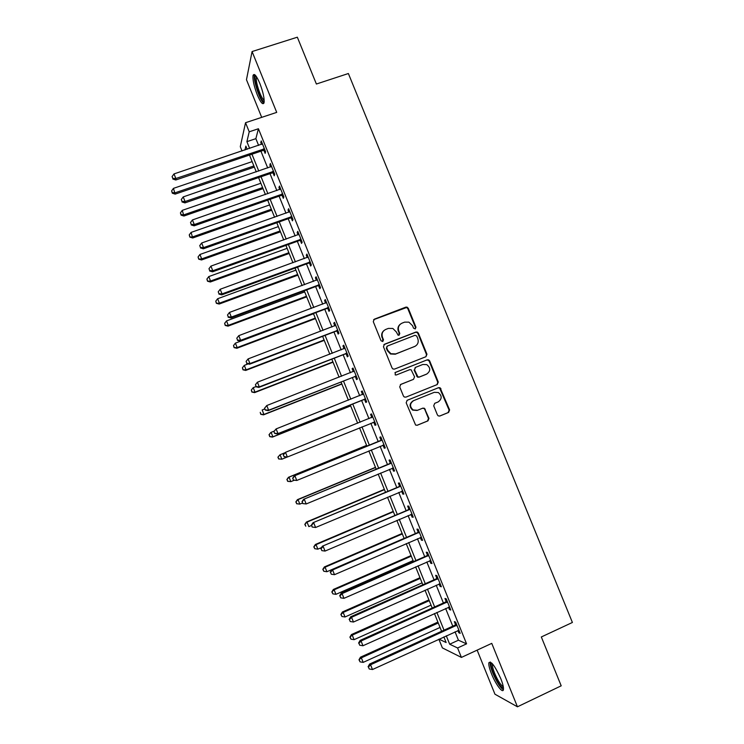 <?xml version="1.0" encoding="UTF-8"?>
<svg xmlns="http://www.w3.org/2000/svg" width="744" height="744" viewBox="0 0 744 744"><rect width="100%" height="100%" fill="white"/><g stroke="black" fill="none" stroke-linecap="round" stroke-linejoin="round"><path stroke-width="1.12" d="M415.254 328.932L415.961 327.211L408.261 308.276L407.061 307.142L405.796 307.151L374.316 319.195L373.283 321.659L381.021 340.752L382.76 341.533L383.486 339.803L382.481 337.33C381.412 333.712 382.509 331.071 385.773 329.415L388.405 328.402L392.86 328.467L396.338 331.973L398.077 335.191L399.063 335.209L399.779 333.489L398.784 331.024C397.705 327.416 398.793 324.793 402.039 323.147L404.652 322.133L408.912 322.143L412.539 325.705L413.534 328.16L415.254 328.932M415.282 328.922L415.515 327.537L407.814 308.63L406.624 307.495L373.581 319.706M382.853 341.496L382.481 337.33M399.119 335.191L398.784 331.024M500.731 678.528C494.993 665.964 491.04 660.7 488.873 662.746C488.538 664.848 489.422 668.558 491.533 673.887C495.578 684.154 502.73 693.789 503.409 689.679C503.744 687.605 502.851 683.885 500.731 678.528M259.861 83.477C256.457 75.618 254.188 72.94 253.062 75.432C252.569 79.673 253.964 86.099 257.238 94.73C260.614 102.57 262.883 105.248 264.046 102.784C264.548 98.636 263.153 92.2 259.861 83.477M437.407 414.91L438.253 415.887L439.871 415.998L448.613 412.427L449.608 409.925L440.067 387.745L438.551 387.671L407.191 400.291L406.178 402.802L415.608 425.066L417.31 425.224L427.967 420.862L428.972 418.351L424.433 408.27L422.806 408.149L417.524 410.297L413.087 409.935C409.535 406.531 409.712 403.434 413.608 400.644L434.245 392.33L438.365 392.544C442.159 395.873 442.085 398.998 438.151 401.937L434.719 403.322L433.715 405.824L437.407 414.91M455.04 631.814L458.434 640.203L466.572 643.848L457.597 647.978L461.41 657.417L442.382 647.903L438.867 639.198M242.032 150.995L240.284 146.67L245.539 122.713L276.712 112.381L252.077 51.55L297.34 37.2L316.386 84.025L348.378 73.526L572.396 622.468L541.325 636.966L561.199 685.819L517.443 706.8L491.756 643.365L461.41 657.417M245.539 122.713L249.212 131.809L246.896 141.658L249.631 148.437M466.572 643.848L258.419 128.74L249.212 131.809M425.949 356.702L426.954 354.228L418.379 333.145L417.272 332.047L415.915 332.038L384.471 344.249L383.448 346.732L392.06 367.982L392.99 369.005L394.543 369.089L425.949 356.702L426.479 354.497L417.923 333.461L416.817 332.363L415.468 332.354L383.867 344.639M429.679 360.933L438.272 382.053L437.267 384.536L405.917 397.129L404.28 397.008L403.425 396.022L399.733 386.908L400.756 384.406L413.534 379.319L414.548 376.827L411.153 369.777L409.628 369.703L396.32 374.976L395.213 374.911L395.297 372.446L427.223 359.826L428.665 359.873L429.679 360.933L429.204 361.193L437.779 382.277L438.272 382.053M477.136 650.135L494.955 694.208L517.443 706.8M252.077 51.55L246.469 79.71L261.693 117.357M258.419 128.74L255.871 138.654L258.605 145.415M260.939 151.19L267.719 167.986M270.016 173.659L276.852 190.594M279.102 196.174L285.994 213.24M288.207 218.717L295.154 235.913M297.33 241.307L304.333 258.633M306.463 263.925L313.522 281.39M315.614 286.579L322.719 304.175M324.775 309.272L331.945 327.007M333.954 332.001L341.18 349.866M343.151 354.767L350.424 372.772M352.358 377.571L359.687 395.706M361.584 400.402L368.968 418.686M370.828 423.28L378.222 441.611M380.119 446.307L387.494 464.544M389.438 469.362L396.766 487.525M398.756 492.454L406.066 510.542M408.103 515.583L415.375 533.597M417.458 538.758L424.703 556.689M426.833 561.962L434.04 579.818M436.217 585.212L443.396 602.984M445.628 608.49L452.771 626.188M263.962 150.418L265.143 153.338L265.608 151.757L261.237 140.942L260.791 142.56L261.544 144.42M263.395 149.005L263.804 150.018M273.039 172.878L274.22 175.798L274.722 174.328L270.342 163.494L269.858 165.01L270.658 166.982M272.509 171.557L272.89 172.506M282.125 195.374L283.306 198.304L283.855 196.928L279.465 186.074L278.944 187.497L279.781 189.571M291.229 217.908L292.411 220.838L292.997 219.564L288.607 208.692L288.04 210.013L288.923 212.198M300.344 240.47L301.534 243.409L302.157 242.237L297.758 231.347L297.154 232.574L298.084 234.872M309.476 263.078L310.667 266.026L311.336 264.948L306.928 254.039L306.286 255.164L307.253 257.573M318.627 285.724L319.818 288.672L320.524 287.696L316.116 276.768L315.419 277.791L316.442 280.311M327.788 308.397L328.978 311.355L329.732 310.471L325.314 299.534L324.579 300.455L325.639 303.087M336.967 331.108L338.157 334.065L338.948 333.293L334.521 322.338L333.749 323.156L334.856 325.9M346.155 353.865L347.355 356.822L348.183 356.153L343.747 345.179L342.938 345.895L344.091 348.741M355.362 376.65L356.562 379.617L357.436 379.049L352.991 368.048L352.135 368.671L353.335 371.628L354.135 370.875M364.579 399.472L365.778 402.448L366.699 401.974L362.254 390.963L361.352 391.483L362.551 394.45M373.814 422.332L375.013 425.308L375.98 424.945L371.526 413.915L370.586 414.334L371.786 417.31M383.067 445.228L384.267 448.214L385.271 447.944L380.807 436.905L379.831 437.212L381.03 440.197M393.437 468.162L392.302 468.162L393.539 471.157L394.58 470.989L390.107 459.922L389.084 460.136L390.293 463.121M401.648 491.235L402.82 494.128L403.908 494.072L399.426 482.986L398.366 483.098L399.565 486.083M410.986 514.355L412.12 517.145L413.246 517.192L408.763 506.087L407.647 506.087L408.865 509.091M420.341 537.512L421.43 540.191L422.601 540.339L418.109 529.226L416.956 529.124L418.165 532.127M429.716 560.697L430.757 563.282L431.976 563.534L427.474 552.401L426.275 552.197L427.493 555.201M439.099 583.928L440.095 586.411L441.359 586.765L436.849 575.605L435.612 575.298L436.83 578.311M448.493 607.197L449.45 609.569L450.762 610.034L446.242 598.855L444.959 598.446L446.177 601.459M457.913 630.503L458.825 632.772L460.173 633.339L455.654 622.142L454.324 621.631L455.551 624.653M446.288 635.813L449.683 644.22L457.597 647.978M251.965 154.222L258.763 171.055M261.051 176.737L267.896 193.7M270.156 199.299L277.056 216.392M279.27 221.889L286.226 239.122M288.402 244.516L295.405 261.879M297.544 267.18L304.612 284.682M306.705 289.881L313.819 307.514M315.884 312.62L323.054 330.392M325.072 335.395L332.298 353.298M334.279 358.199L341.552 376.241M343.496 381.049L350.833 399.23M352.73 403.936L360.115 422.248M361.975 426.861L369.387 445.219M371.284 449.925L378.659 468.209M380.612 473.026L387.95 491.235M389.949 496.164L397.259 514.299M399.296 519.349L406.577 537.391M408.67 542.562L415.915 560.53M418.054 565.821L425.27 583.705M427.447 589.109L434.636 606.918M436.858 612.442L444.019 630.168M247.148 149.274L245.864 146.084L244.943 150.018M438.988 639.143L446.13 642.537L443.87 636.92M441.592 631.275L434.44 613.54M432.208 608.006L425.019 590.197M422.834 584.784L415.617 566.891M413.487 561.599L406.233 543.622M404.141 538.442L396.859 520.391M394.822 515.332L387.503 497.197M385.513 492.258L378.166 474.04M376.222 469.222L368.838 450.929M366.941 446.223L359.529 427.847M357.669 423.234L350.275 404.913M348.378 400.207L341.04 382.016M339.097 377.208L331.815 359.157M329.834 354.246L322.608 336.334M320.59 331.322L313.419 313.54M311.364 308.435L304.24 290.792M302.138 285.594L295.08 268.082M292.941 262.781L285.928 245.408M283.752 240.005L276.796 222.763M274.583 217.267L267.682 200.164M265.422 194.565L258.577 177.593M256.28 171.901L249.491 155.059M255.871 138.654L246.896 141.658M458.434 640.203L449.683 644.22M260.791 142.56L261.758 142.243M269.858 165.01L270.825 164.684M278.944 187.497L279.911 187.163M288.04 210.013L289.007 209.678M297.154 232.574L298.121 232.23M306.286 255.164L307.244 254.82M315.419 277.791L316.386 277.438M324.579 300.455L325.537 300.102M333.749 323.156L334.707 322.794M342.938 345.895L343.895 345.532M352.135 368.671L353.093 368.299M361.352 391.483L362.309 391.102M370.586 414.334L371.535 413.952M375.013 425.308L375.971 424.926M384.267 448.214L385.225 447.823M393.539 471.157L394.487 470.757M402.82 494.128L403.769 493.728M412.12 517.145L413.06 516.736M421.43 540.191L422.378 539.781M430.757 563.282L431.697 562.864M440.095 586.411L441.043 585.984M449.45 609.569L450.399 609.141M458.825 632.772L459.773 632.344M400.393 324.114C398.059 325.993 397.38 328.392 398.356 331.34M384.053 330.448C381.774 332.345 381.114 334.735 382.081 337.637M416.752 336.056L415.022 335.284L387.429 346.016L386.713 347.755L387.764 350.359L390.907 353.716L395.715 353.921L414.566 346.537C417.803 344.872 418.881 342.24 417.803 338.65L416.752 336.056M386.964 346.332L386.713 347.755M415.329 346.183L395.297 354.2L390.498 353.995L387.364 350.647L386.303 348.043M437.016 384.639L437.779 382.277M400.393 384.602L413.376 379.403M394.934 372.67L427.223 359.826M426.721 374.065C430.729 371.042 430.739 367.889 426.74 364.616L422.815 364.476L415.561 367.35L414.548 369.842L417.933 376.882L419.458 376.957L426.851 374.009M415.161 367.573L414.548 369.842M426.247 374.306L419.002 377.189L417.468 377.115L414.092 370.084M429.204 361.193L428.191 360.133L426.749 360.087M413.608 400.644L413.153 400.83C409.265 403.62 409.088 406.717 412.632 410.111L417.059 410.465M416.947 425.326L427.484 421.02L428.498 418.509L424.805 409.423L423.959 408.447L422.527 408.261M439.518 416.101L448.102 412.594L449.097 410.102L439.574 387.959L438.049 387.884L406.996 400.384M252.132 161.615L173.454 188.362L175.156 194.119L254.346 167.102M172.32 192.65L171.622 190.892L172.301 193.189L172.32 192.65L175.212 192.761L253.881 165.94M171.622 190.892L173.454 188.362M175.156 194.119L172.301 193.189M264.418 148.828L175.844 178.513L174.003 173.919L262.418 143.871M265.087 150.474L262.967 150.502L175.779 179.992L175.844 178.513L172.822 178.411L172.087 176.579L172.822 178.411M172.803 179.006L175.779 179.992M174.003 173.919L172.087 176.579M260.856 183.247L182.261 210.366L183.926 216.03L263.032 188.641M181.127 214.644L180.42 212.877L181.09 215.146L181.127 214.644L184.028 214.774L262.604 187.581M180.42 212.877L182.261 210.366M183.926 216.03L181.09 215.146M269.598 204.916L191.087 232.407L192.715 237.987L271.737 210.217M189.934 236.676L189.227 234.909L189.887 237.141L192.854 236.815L271.346 209.25M189.227 234.909L191.087 232.407M192.715 237.987L189.887 237.141M278.349 226.613L199.922 254.485L201.689 258.903L201.512 259.972L280.451 231.83M198.769 258.735L198.062 256.968L198.704 259.163L201.689 258.903L280.107 230.956M198.062 256.968L199.922 254.485M201.512 259.972L198.704 259.163M273.532 171.39L185.061 201.512L183.219 196.909L271.532 166.423M274.155 172.924L272.044 172.961L184.949 202.898L185.061 201.512L182.02 201.392L181.285 199.55L182.02 201.392M181.982 201.94L184.949 202.898M183.219 196.909L181.285 199.55M282.664 193.979L194.286 224.548L192.436 219.945L280.655 189.013M283.25 195.421L281.13 195.467L194.138 225.832L194.286 224.548L191.236 224.409L190.501 222.568L191.236 224.409M191.18 224.921L194.138 225.832M192.436 219.945L190.501 222.568M291.806 216.616L203.521 247.622L201.671 243.009L289.797 211.64M292.346 217.946L290.234 218.001L203.335 248.803L203.521 247.622L200.462 247.464L199.727 245.613L200.462 247.464M200.396 247.929L203.335 248.803M201.671 243.009L199.727 245.613M287.119 248.347L208.766 276.591L210.543 281.018L210.329 281.995L289.183 253.472M207.604 280.832L206.897 279.065L207.53 281.223L210.543 281.018L288.877 252.7M206.897 279.065L208.766 276.591M210.329 281.995L207.53 281.223M300.967 239.28L212.775 270.742L210.924 266.11L298.949 234.295M301.469 240.517L299.358 240.572L212.542 271.811L212.775 270.742L209.706 270.556L208.971 268.705L209.706 270.556M209.622 270.983L212.542 271.811M210.924 266.11L208.971 268.705M264.213 101.342L263.478 101.286C259.87 99.938 252.848 77.478 255.629 76.046L256.252 76.39M256.634 76.948L256.438 77.432C255.136 81.301 261.135 98.989 264.101 100.068M254.653 74.633L254.513 75.07C252.923 79.831 260.251 101.537 263.943 103.109M503.446 687.856C501 687.763 497.68 683.001 493.495 673.562C491.291 667.907 490.64 664.476 491.542 663.267L491.812 663.136M492.63 664.039L492.509 664.373C492.24 666.057 492.946 669.033 494.639 673.301C497.885 680.797 500.759 685.243 503.269 686.638M490.333 662.002L490.287 662.197C489.943 664.28 490.826 667.973 492.919 673.274C496.76 682.183 500.247 687.67 503.39 689.744M295.898 270.109L217.629 298.735L219.406 303.171L219.155 304.054L297.935 275.15M216.458 302.966L215.751 301.19L216.365 303.32L219.406 303.171L297.656 274.471M215.751 301.19L217.629 298.735M219.155 304.054L216.365 303.32M310.136 261.99L222.047 293.889L220.196 289.258L308.128 256.996M310.592 263.116L308.49 263.181L221.777 294.857L222.047 293.889L218.969 293.685L218.225 291.834L218.969 293.685M218.866 294.066L221.777 294.857M220.196 289.258L218.225 291.834M304.696 291.908L226.511 320.915L228.287 325.361L227.999 326.142L306.686 296.856M225.33 325.128L224.623 323.361L225.218 325.444L228.287 325.361L306.454 296.279M224.623 323.361L226.511 320.915M227.999 326.142L225.218 325.444M319.325 284.729L231.338 317.074L229.478 312.433L317.307 279.725M319.743 285.752L317.632 285.826L231.021 317.939L231.338 317.074L228.241 316.851L227.506 314.991L228.241 316.851M228.12 317.195L231.021 317.939M229.478 312.433L227.506 314.991M313.503 313.745L235.402 343.133L237.178 347.578L236.852 348.276L315.456 318.599M234.211 347.336L233.504 345.56L234.09 347.615L237.178 347.578L315.261 318.116M233.504 345.56L235.402 343.133M236.852 348.276L234.09 347.615M328.532 307.505L240.638 340.306L238.778 335.656L326.504 302.501M328.904 308.425L326.793 308.509L240.275 341.059L240.638 340.306L237.531 340.055L236.787 338.195L237.531 340.055M237.392 340.361L240.275 341.059M238.778 335.656L236.787 338.195M248.171 363.9L244.302 365.378L246.087 369.833L245.715 370.428L324.245 340.38M243.111 369.573L242.404 367.787L242.972 369.805L246.087 369.833L324.086 339.989M242.404 367.787L244.302 365.378M245.715 370.428L242.972 369.805M337.748 330.327L249.956 363.565L248.087 358.915L335.721 325.305M338.074 331.136L335.972 331.229L249.547 364.225L249.956 363.565L246.841 363.295L246.097 361.435L246.841 363.295M246.683 363.556L249.547 364.225M248.087 358.915L246.097 361.435M255.917 386.62L253.22 387.661L255.006 392.125L254.597 392.627L333.042 362.189M252.021 391.846L251.314 390.061L251.863 392.042L255.006 392.125L332.921 361.9M251.314 390.061L253.22 387.661M254.597 392.627L251.863 392.042M346.983 353.177L259.284 386.871L257.415 382.211L344.956 348.155M347.271 353.884L345.16 353.986L258.838 387.419L259.284 386.871L256.159 386.582L255.415 384.713L256.159 386.582M344.416 348.592L344.928 348.099M255.992 386.796L258.838 387.419M257.415 382.211L255.415 384.713M264.845 408.93L262.158 409.981L263.943 414.454L263.497 414.854L341.849 384.034M260.949 414.148L260.233 412.362L260.772 414.315L263.943 414.454L341.775 383.839M263.497 414.854L260.772 414.315M264.557 408.214L265.31 410.074L264.557 408.214L266.761 405.545L354.2 371.033M264.752 408.028L266.761 405.545L268.631 410.214L268.147 410.651L354.367 376.78L356.469 376.669M356.227 376.064L268.631 410.214L265.496 409.898M265.31 410.074L268.147 410.651M274.211 431.102L271.104 432.338L272.89 436.812L272.406 437.119L350.675 405.908M269.886 436.486L269.17 434.701L269.7 436.616L272.89 436.812L350.638 405.815M268.984 434.831L270.621 432.664L269.17 434.701M272.406 437.119L269.7 436.616M273.894 431.529L274.638 433.389L273.894 431.529L276.117 428.916L363.453 393.948M274.099 431.39L276.117 428.916L277.996 433.594L277.466 433.929L363.593 399.602L365.695 399.482M365.49 398.989L277.996 433.594L274.852 433.259M362.347 394.646L363.351 393.688M274.638 433.389L277.466 433.929M284.729 452.845L280.06 454.733L281.855 459.215L286.756 457.235M277.921 457.16L280.06 454.733L277.921 457.16L278.637 458.955L278.126 457.076M278.842 458.871L281.855 459.215L278.637 458.955M283.241 454.872L284.217 456.658L283.241 454.872L285.491 452.324L372.725 416.9M283.464 454.779L285.491 452.324L287.37 457.011L283.994 456.742M374.771 421.95L287.37 457.011L284.217 456.658M371.228 417.775L372.577 416.528M374.93 422.341L372.921 422.434M366.597 445.377L288.477 477.285L289.035 477.155L290.839 481.647L294.178 480.271M366.634 445.451L289.035 477.155L286.868 479.536L287.807 481.275L287.091 479.489M287.807 481.275L290.839 481.647L287.593 481.321M286.868 479.536L288.477 477.285M381.216 440.485L294.28 475.918L382.016 439.899M292.848 478.215L294.884 475.769L296.763 480.466L293.359 480.14L292.848 478.215L293.359 480.14M384.062 444.949L296.763 480.466L293.601 480.085M380.231 440.792L381.821 439.416M384.174 445.238L382.732 445.228M294.28 475.918L292.606 478.262M375.46 467.344L297.433 499.652L298.028 499.615L299.823 504.106L302.51 503M375.534 467.53L298.028 499.615L295.833 501.94L296.791 503.725L296.075 501.93M296.791 503.725L299.823 504.106L296.558 503.735M295.833 501.94L297.433 499.652M390.516 463.521L303.636 499.298L391.325 462.926M302.241 501.679L304.287 499.261L306.175 503.967L302.734 503.567L302.241 501.679L302.734 503.567M393.371 467.985L306.175 503.967L302.994 503.567M389.493 463.717L391.084 462.34M303.636 499.298L301.98 501.698M384.341 489.357L306.398 522.046L307.03 522.111L308.834 526.613L311.513 525.487M384.453 489.636L307.03 522.111L304.817 524.381L305.784 526.213L305.068 524.408M304.817 524.381L306.398 522.046M399.835 486.595L313.019 522.716L400.644 485.99M311.652 525.19L313.708 522.79L315.596 527.496L312.127 527.04L311.652 525.19L312.127 527.04M402.69 491.068L315.596 527.496L312.406 527.077M398.765 486.688L400.356 485.293M402.718 491.133L401.927 491.133M313.019 522.716L311.383 525.162M393.232 511.398L315.372 544.478L316.051 544.645L317.855 549.156L321.473 547.612M393.381 511.77L316.051 544.645L313.81 546.859L314.796 548.728L314.08 546.924M317.855 549.156L314.796 548.728M313.81 546.859L315.372 544.478M409.172 509.705L322.412 546.18L409.972 509.091M321.083 548.737L321.836 550.625L321.083 548.737L323.147 546.356L325.035 551.072L412.027 514.178M408.065 509.696L409.646 508.291M322.412 546.18L320.785 548.663M321.836 550.625L325.035 551.072M402.132 533.467L324.365 566.947L325.082 567.207L326.886 571.727L404.122 538.386M402.327 533.941L325.082 567.207L322.812 569.365L323.826 571.28L323.101 569.476M326.886 571.727L323.826 571.28M322.812 569.365L324.365 566.947M418.528 532.853L417.375 532.732L331.815 569.672L332.605 569.96L419.328 532.239M330.522 572.331L331.285 574.219L330.522 572.331L332.605 569.96L334.493 574.684L421.383 537.326M417.375 532.732L418.956 531.318M331.815 569.672L330.215 572.21M331.285 574.219L334.493 574.684M411.051 555.573L333.368 589.453L334.13 589.815L335.935 594.335L413.078 560.604M411.293 556.159L334.13 589.815L331.843 591.917L332.866 593.87L332.14 592.066M335.935 594.335L332.866 593.87M331.843 591.917L333.368 589.453M427.893 556.038L426.693 555.814L341.245 593.21L342.073 593.6L428.693 555.415M339.98 595.953L340.743 597.851L339.98 595.953L342.073 593.6L343.961 598.334L430.748 560.511M426.693 555.814L428.274 554.392M341.245 593.21L339.655 595.795M340.743 597.851L343.961 598.334M419.988 577.716L342.389 611.986L343.189 612.452L345.002 616.981L422.062 582.85M420.258 578.395L343.189 612.452L340.873 614.498L341.914 616.497L341.189 614.684M345.002 616.981L341.914 616.497M340.873 614.498L342.389 611.986M437.277 579.26L436.031 578.934L350.684 616.785L351.549 617.288L438.067 578.637M349.457 619.622L350.219 621.519L349.457 619.622L351.549 617.288L353.456 622.031L440.132 583.742M436.031 578.934L437.612 577.493M350.684 616.785L349.113 619.417M350.219 621.519L353.456 622.031M428.935 599.896L351.428 634.567L352.265 635.125L354.079 639.663L431.046 605.132M429.251 600.678L352.265 635.125L349.922 637.115L350.982 639.161L350.257 637.348M354.079 639.663L350.982 639.161M349.922 637.115L351.428 634.567M446.67 602.519L445.386 602.091L360.133 640.398L361.054 641.012L447.469 601.887M358.943 643.327L359.705 645.225L358.943 643.327L361.054 641.012L362.951 645.755L449.534 607.002M445.386 602.091L446.967 600.641M360.133 640.398L358.58 643.076M359.705 645.225L362.951 645.755M437.891 622.105L360.477 657.175L361.352 657.836L363.174 662.383L440.048 627.452M438.253 622.988L361.352 657.836L358.989 659.77L360.068 661.862L359.333 660.04M363.174 662.383L360.068 661.862M358.989 659.77L360.477 657.175M456.081 625.816L454.751 625.286L369.61 664.048L370.568 664.773L456.881 625.183M368.457 667.07L369.21 668.968L368.457 667.07L370.568 664.773L372.474 669.526L458.946 630.308M454.751 625.286L456.332 623.825M369.61 664.048L368.075 666.773M369.21 668.968L372.474 669.526M426.479 354.497L426.954 354.228M416.528 376.092L416.993 375.85M424.805 409.423L425.28 409.247M428.498 418.509L428.972 418.351M427.484 421.02L427.967 420.862M438.049 387.884L438.551 387.671M440.504 388.982L441.006 388.768M449.097 410.102L449.608 409.925M448.102 412.594L448.613 412.427M264.157 148.809L263.702 150.4M263.423 148.912L262.967 150.502M273.271 171.371L272.769 172.859M272.537 171.473L272.044 172.961M282.394 193.97L281.855 195.356M281.669 194.072L281.13 195.467M291.536 216.606L290.96 217.89M290.811 216.709L290.234 218.001M300.697 239.27L300.083 240.461M299.972 239.382L299.358 240.572M309.876 261.981L309.216 263.069M309.141 262.093L308.49 263.181M319.064 284.719L318.358 285.715M318.33 284.84L317.632 285.826M328.262 307.505L327.518 308.388M327.537 307.625L326.793 308.509M337.478 330.317L336.697 331.108M336.753 330.438L335.972 331.229M346.713 353.168L345.886 353.856M345.988 353.298L345.16 353.986M355.967 376.064L355.093 376.641M355.241 376.194L354.367 376.78M365.23 398.989L364.318 399.472M364.504 399.119L363.593 399.602M363.267 394.134L362.365 394.636M374.502 421.95L373.553 422.332M372.539 417.086L371.591 417.496M383.792 444.949L382.797 445.228M381.83 440.085L380.844 440.383M393.102 467.985L392.488 468.097M391.13 463.112L390.107 463.307M400.449 486.176L399.379 486.278M409.786 509.287L408.67 509.277M419.142 532.425L417.979 532.313M428.507 555.61L427.307 555.396M437.881 578.832L436.644 578.506M447.284 602.082L445.991 601.654M456.686 625.379L455.365 624.848M253.062 75.432L254.541 74.958M417.468 377.115L417.933 376.882M428.191 360.133L428.665 359.873M423.959 408.447L424.433 408.27M439.574 387.959L440.067 387.745M263.85 148.819L263.404 150.409M273.15 171.371L272.657 172.859M492.165 663.509L491.542 663.267"/></g></svg>
